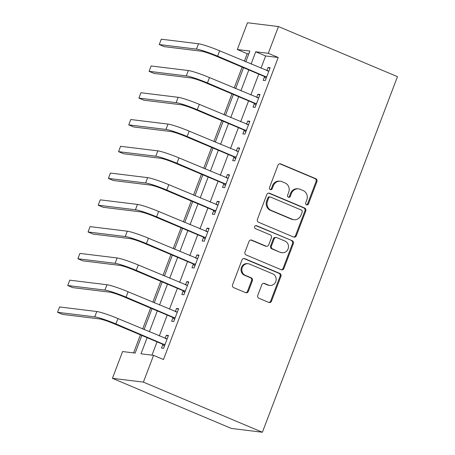 <?xml version="1.0" encoding="UTF-8"?>
<svg xmlns="http://www.w3.org/2000/svg" width="455" height="455" viewBox="0 0 455 455"><rect width="100%" height="100%" fill="white"/><g stroke="black" fill="none" stroke-linecap="round" stroke-linejoin="round"><path stroke-width="0.68" d="M306.511 204.841A1.581 1.473 97 0 0 308.433 203.942L316.919 181.608A2.258 2.104 97 0 0 315.77 178.684L280.724 163.919A2.258 2.104 97 0 0 277.982 165.205L269.496 187.545A1.581 1.473 97 0 0 270.662 189.689A1.581 1.473 97 0 0 272.221 188.694L273.318 185.799A7.229 6.728 97 0 1 280.428 181.249A7.229 6.728 97 0 1 282.106 181.699L285.023 182.927A7.229 6.728 97 0 1 288.697 192.277L287.6 195.172A1.581 1.473 97 0 0 288.771 197.316A1.581 1.473 97 0 0 290.324 196.315L291.422 193.426A7.229 6.728 97 0 1 298.531 188.876A7.229 6.728 97 0 1 300.209 189.325L303.132 190.554A7.229 6.728 97 0 1 306.807 199.904L305.703 202.799A1.581 1.473 97 0 0 306.511 204.841M306.465 204.824A1.581 1.473 97 0 0 307.591 203.84L316.077 181.505A2.258 2.104 97 0 0 314.934 178.582L279.888 163.817A2.258 2.104 97 0 0 279.779 163.777M270.253 189.57A1.581 1.473 97 0 0 271.385 188.592L272.482 185.697L273.318 185.799M288.362 197.197A1.581 1.473 97 0 0 289.488 196.213L290.586 193.324L291.422 193.426M257.786 295.352A2.258 2.104 97 0 0 258.935 298.275L268.769 302.416A2.258 2.104 97 0 0 271.51 301.136L280.934 276.327A2.258 2.104 97 0 0 279.791 273.404L244.744 258.639A2.258 2.104 97 0 0 242.003 259.924L232.573 284.733A2.258 2.104 97 0 0 233.722 287.657L245.598 292.656A2.258 2.104 97 0 0 248.345 291.376L252.377 280.758A2.258 2.104 97 0 0 251.228 277.834L245.342 275.355A6.04 5.625 97 0 1 242.037 268.279A6.04 5.625 97 0 1 248.214 263.735A6.04 5.625 97 0 1 249.613 264.105L272.681 273.825A6.04 5.625 97 0 1 275.986 280.9A6.04 5.625 97 0 1 269.809 285.444A6.04 5.625 97 0 1 268.41 285.075L264.565 283.454A2.258 2.104 97 0 0 261.818 284.733L257.786 295.352M268.291 53.32L278.21 57.501L163.476 359.524L153.562 355.349L143.393 382.126L262.393 432.25L397.465 76.673L278.46 26.549L268.291 53.32L255.733 51.785L251.08 64.03M293.606 237.027A2.258 2.104 97 0 0 296.353 235.747L305.777 210.938A2.258 2.104 97 0 0 304.628 208.015L269.587 193.25A2.258 2.104 97 0 0 266.84 194.535L257.416 219.344A2.258 2.104 97 0 0 258.565 222.267L293.606 237.027M293.356 243.63L283.931 268.439A2.258 2.104 97 0 1 281.184 269.724L246.144 254.959A2.258 2.104 97 0 1 244.995 252.042L249.027 241.423A2.258 2.104 97 0 1 251.774 240.138L265.987 246.127A2.258 2.104 97 0 0 268.729 244.841L271.407 237.8A2.258 2.104 97 0 0 270.259 234.877L255.465 228.643A1.581 1.473 97 0 1 256.216 225.6A1.581 1.473 97 0 1 256.58 225.703L292.207 240.706A2.258 2.104 97 0 1 293.356 243.63L292.519 243.527L283.095 268.336L283.931 268.439M278.21 57.501L265.646 55.959L260.994 68.21M258.758 74.102L250.824 94.987M248.584 100.879L240.655 121.758M238.414 127.656L230.48 148.535M228.245 154.427L220.311 175.311M218.07 181.204L210.142 202.088M207.901 207.981L199.972 228.859M197.732 234.757L189.798 255.636M187.562 261.528L179.628 282.413M177.387 288.305L169.459 309.19M167.218 315.082L159.284 335.961M157.049 341.859L151.993 355.156M264.514 76.827L263.189 80.319L265.282 80.575L270.162 67.721L268.069 67.465L266.852 70.679M254.345 103.598L253.014 107.096L255.107 107.352L259.993 94.498L257.9 94.242L256.677 97.45M244.17 130.375L242.845 133.867L244.938 134.123L249.818 121.275L247.725 121.019L246.508 124.226M234.001 157.151L232.676 160.643L234.769 160.899L239.648 148.051L237.555 147.79L236.338 151.003M223.832 183.922L222.501 187.42L224.594 187.676L229.479 174.822L227.386 174.566L226.163 177.774M213.657 210.699L212.331 214.197L214.424 214.453L219.304 201.599L217.211 201.343L215.994 204.551M203.487 237.476L202.162 240.968L204.255 241.224L209.135 228.376L207.042 228.12L205.825 231.328M193.318 264.253L191.987 267.745L194.08 268.001L198.966 255.147L196.873 254.891L195.65 258.104M183.149 291.024L181.818 294.522L183.911 294.777L188.797 281.924L186.704 281.668L185.481 284.875M172.974 317.8L171.649 321.298L173.742 321.554L178.622 308.7L176.529 308.445L175.311 311.652M162.805 344.577L161.48 348.069L163.573 348.325L168.452 335.477L166.359 335.221L165.142 338.429M248.794 53.895L247.23 53.701L244.38 61.209M242.14 67.107L234.206 87.986M231.97 93.878L224.036 114.762M221.795 120.655L213.867 141.533M211.626 147.431L203.692 168.31M201.457 174.202L193.523 195.087M191.282 200.979L183.354 221.864M181.113 227.756L173.179 248.635M170.944 254.533L163.009 275.411M160.769 281.304L152.84 302.188M150.599 308.08L142.671 328.965M140.43 334.857L133.577 352.898M141.841 335.454L135.141 353.091L122.583 351.55L112.413 378.327L231.413 428.451L262.393 432.25M247.23 53.701L237.311 49.527L247.486 22.75L278.46 26.549M112.413 378.327L143.393 382.126M147.13 337.678L141.004 353.808L153.562 355.349M248.839 69.928L240.905 90.807M238.67 96.705L230.736 117.583M228.495 123.476L220.567 144.36M218.326 150.252L210.398 171.131M208.157 177.029L200.223 197.908M197.988 203.806L190.054 224.685M187.813 230.577L179.884 251.461M177.643 257.354L169.709 278.232M167.474 284.13L159.54 305.009M157.299 310.901L149.371 331.786M245.791 61.806L249.869 51.062L237.311 49.527M144.081 329.557L152.015 308.678M154.251 302.785L162.185 281.901M164.426 276.009L172.354 255.124M174.595 249.232L182.529 228.353M184.764 222.455L192.698 201.576M194.939 195.684L202.867 174.8M205.108 168.907L213.042 148.023M215.278 142.131L223.212 121.252M225.447 115.354L233.381 94.475M235.622 88.583L243.55 67.698M265.646 55.959L255.733 51.785M268.069 67.465L269.957 68.261M257.9 94.242L259.788 95.038M247.725 121.019L249.613 121.815M237.555 147.79L239.444 148.586M227.386 174.566L229.274 175.363M217.211 201.343L219.1 202.139M207.042 228.12L208.93 228.911M196.873 254.891L198.761 255.687M186.704 281.668L188.592 282.464M176.529 308.445L178.417 309.241M166.359 335.221L168.248 336.012M298.531 188.876L297.695 188.774A7.229 6.728 97 0 0 290.586 193.324M280.428 181.249L279.592 181.147A7.229 6.728 97 0 0 272.482 185.697M293.714 237.072A2.258 2.104 97 0 0 295.511 235.644L304.941 210.836A2.258 2.104 97 0 0 303.792 207.912L268.746 193.148A2.258 2.104 97 0 0 268.638 193.108M302.171 212.098A1.581 1.473 97 0 0 301.369 210.056L270.606 197.1A1.581 1.473 97 0 0 268.689 197.993L267.529 201.042A7.229 6.728 97 0 0 271.203 210.398L292.229 219.253A7.229 6.728 97 0 0 293.902 219.702A7.229 6.728 97 0 0 301.011 215.147L302.171 212.098M270.242 196.998L269.406 196.896A1.581 1.473 97 0 0 267.847 197.891L268.689 197.993M293.902 219.702L293.065 219.6A7.229 6.728 97 0 1 291.388 219.151L270.367 210.295A7.229 6.728 97 0 1 266.693 200.939L267.847 197.891M281.298 269.764A2.258 2.104 97 0 0 283.095 268.336M266.511 246.263L265.674 246.161A2.258 2.104 97 0 1 265.151 246.024L250.938 240.035A2.258 2.104 97 0 0 250.824 239.995M255.79 225.617L292.207 240.706M280.735 252.337A6.04 5.625 97 0 0 282.134 252.713A6.04 5.625 97 0 0 288.311 248.163A6.04 5.625 97 0 0 285.006 241.087L276.879 237.664A2.258 2.104 97 0 0 274.132 238.949L271.459 245.99A2.258 2.104 97 0 0 272.608 248.913L279.893 252.235A6.04 5.625 97 0 0 281.298 252.61L282.134 252.713M276.356 237.527L275.52 237.425A2.258 2.104 97 0 0 273.296 238.847L274.132 238.949M279.893 252.235L271.766 248.811A2.258 2.104 97 0 1 270.617 245.888L273.296 238.847M292.519 243.527A2.258 2.104 97 0 0 291.371 240.604M269.809 285.444L268.973 285.342A6.04 5.625 97 0 1 267.574 284.972L263.729 283.351A2.258 2.104 97 0 0 263.616 283.306M248.214 263.735L247.378 263.633A6.04 5.625 97 0 0 241.201 268.177A6.04 5.625 97 0 0 244.506 275.252L245.342 275.355M245.711 292.701A2.258 2.104 97 0 0 247.509 291.274L251.541 280.655A2.258 2.104 97 0 0 250.392 277.732L244.506 275.252M268.877 302.461A2.258 2.104 97 0 0 270.674 301.034L280.098 276.219A2.258 2.104 97 0 0 278.949 273.301L243.908 258.537A2.258 2.104 97 0 0 243.8 258.497M268.837 71.219L219.651 50.795L217.615 56.147L266.607 77.083M267.5 70.952L268.945 70.934M266.09 78.442L264.025 76.326L215.522 55.891A11.506 1.075 -159.2 0 0 201.417 51.205L164.204 46.637L159.244 44.55L196.463 49.112A17.262 1.615 20.8 0 1 217.615 56.147M159.244 44.55L161.28 39.198L198.494 43.76A17.262 1.615 20.8 0 1 219.651 50.795M264.025 76.326L266.124 76.582M258.662 97.99L209.476 77.572L207.446 82.924L256.438 103.854M257.331 97.728L258.77 97.706M255.92 105.219L253.856 103.097L205.353 82.668A11.506 1.075 -159.2 0 0 191.248 77.976L154.035 73.414L149.075 71.327L186.288 75.888A17.262 1.615 20.8 0 1 207.446 82.924M149.075 71.327L151.111 65.969L188.325 70.536A17.262 1.615 20.8 0 1 209.476 77.572M253.856 103.097L255.949 103.353M248.493 124.767L199.307 104.343L197.271 109.7L246.263 130.631M247.162 124.499L248.601 124.482M245.745 131.995L243.687 129.874L195.178 109.445A11.506 1.075 -159.2 0 0 181.079 104.752L143.865 100.191L138.906 98.104L176.119 102.665A17.262 1.615 20.8 0 1 197.271 109.7M138.906 98.104L140.936 92.746L178.155 97.307A17.262 1.615 20.8 0 1 199.307 104.343M243.687 129.874L245.78 130.13M238.323 151.543L189.138 131.12L187.102 136.477L236.094 157.407M236.987 151.276L238.431 151.259M235.576 158.767L233.517 156.651L185.009 136.216A11.506 1.075 -159.2 0 0 170.904 131.529L133.69 126.968L128.731 124.875L165.95 129.442A17.262 1.615 20.8 0 1 187.102 136.477M128.731 124.875L130.767 119.523L167.98 124.084A17.262 1.615 20.8 0 1 189.138 131.12M233.517 156.651L235.61 156.907M228.148 178.32L178.969 157.896L176.932 163.248L225.925 184.184M226.817 178.053L228.256 178.03M225.407 185.543L223.342 183.428L174.839 162.992A11.506 1.075 -159.2 0 0 160.734 158.306L123.521 153.739L118.562 151.651L155.775 156.213A17.262 1.615 20.8 0 1 176.932 163.248M118.562 151.651L120.598 146.3L157.811 150.861A17.262 1.615 20.8 0 1 178.969 157.896M223.342 183.428L225.435 183.683M217.979 205.091L168.794 184.673L166.763 190.025L215.75 210.955M216.648 204.83L218.087 204.807M215.232 212.32L213.173 210.199L164.67 189.769A11.506 1.075 -159.2 0 0 150.565 185.077L113.352 180.516L108.392 178.428L145.606 182.99A17.262 1.615 20.8 0 1 166.763 190.025M108.392 178.428L110.428 173.071L147.642 177.638A17.262 1.615 20.8 0 1 168.794 184.673M213.173 210.199L215.266 210.455M207.81 231.868L158.624 211.444L156.588 216.802L205.58 237.732M206.473 231.601L207.918 231.584M205.063 239.097L203.004 236.975L154.495 216.546A11.506 1.075 -159.2 0 0 140.396 211.854L103.177 207.292L98.223 205.205L135.436 209.766A17.262 1.615 20.8 0 1 156.588 216.802M98.223 205.205L100.254 199.847L137.467 204.409A17.262 1.615 20.8 0 1 158.624 211.444M203.004 236.975L205.097 237.231M197.635 258.645L148.455 238.221L146.419 243.579L195.411 264.509M196.304 258.377L197.749 258.36M194.894 265.868L192.829 263.752L144.326 243.317A11.506 1.075 -159.2 0 0 130.221 238.63L93.008 234.069L88.048 231.976L125.261 236.543A17.262 1.615 20.8 0 1 146.419 243.579M88.048 231.976L90.084 226.624L127.298 231.185A17.262 1.615 20.8 0 1 148.455 238.221M192.829 263.752L194.922 264.008M187.466 285.421L138.28 264.998L136.25 270.35L185.242 291.285M186.135 285.154L187.574 285.131M184.724 292.645L182.66 290.529L134.157 270.094A11.506 1.075 -159.2 0 0 120.052 265.407L82.838 260.84L77.879 258.753L115.092 263.314A17.262 1.615 20.8 0 1 136.25 270.35M77.879 258.753L79.915 253.401L117.128 257.962A17.262 1.615 20.8 0 1 138.28 264.998M182.66 290.529L184.753 290.785M177.296 312.193L128.111 291.774L126.075 297.126L175.067 318.056M175.966 311.925L177.405 311.908M174.549 319.421L172.49 317.3L123.982 296.87A11.506 1.075 -159.2 0 0 109.882 292.178L72.663 287.617L67.71 285.53L104.923 290.091A17.262 1.615 20.8 0 1 126.075 297.126M67.71 285.53L69.74 280.172L106.959 284.733A17.262 1.615 20.8 0 1 128.111 291.774M172.49 317.3L174.583 317.556M167.127 338.969L117.942 318.546L115.906 323.903L164.898 344.833M165.791 338.702L167.235 338.685M164.38 346.198L162.316 344.077L113.813 323.647A11.506 1.075 -159.2 0 0 99.708 318.955L62.494 314.394L57.535 312.306L94.754 316.868A17.262 1.615 20.8 0 1 115.906 323.903M57.535 312.306L59.571 306.949L96.784 311.51A17.262 1.615 20.8 0 1 117.942 318.546M162.316 344.077L164.409 344.333M307.591 203.84L308.433 203.942M271.385 188.592L272.221 188.694M289.488 196.213L290.324 196.315M279.888 163.817L280.724 163.919M314.934 178.582L315.77 178.684M316.077 181.505L316.919 181.608M268.746 193.148L269.587 193.25M303.792 207.912L304.628 208.015M304.941 210.836L305.777 210.938M295.511 235.644L296.353 235.747M266.693 200.939L267.529 201.042M270.367 210.295L271.203 210.398M291.388 219.151L292.229 219.253M250.938 240.035L251.774 240.138M265.151 246.024L265.987 246.127M255.835 225.612L256.58 225.703M270.617 245.888L271.459 245.99M271.766 248.811L272.608 248.913M263.729 283.351L264.565 283.454M267.574 284.972L268.41 285.075M250.392 277.732L251.228 277.834M251.541 280.655L252.377 280.758M247.509 291.274L248.345 291.376M243.908 258.537L244.744 258.639M278.949 273.301L279.791 273.404M280.098 276.219L280.934 276.327M270.674 301.034L271.51 301.136M198.494 43.76L196.463 49.112M188.325 70.536L186.288 75.888M178.155 97.307L176.119 102.665M167.98 124.084L165.95 129.442M157.811 150.861L155.775 156.213M147.642 177.638L145.606 182.99M137.467 204.409L135.436 209.766M127.298 231.185L125.261 236.543M117.128 257.962L115.092 263.314M106.959 284.733L104.923 290.091M96.784 311.51L94.754 316.868"/></g></svg>
